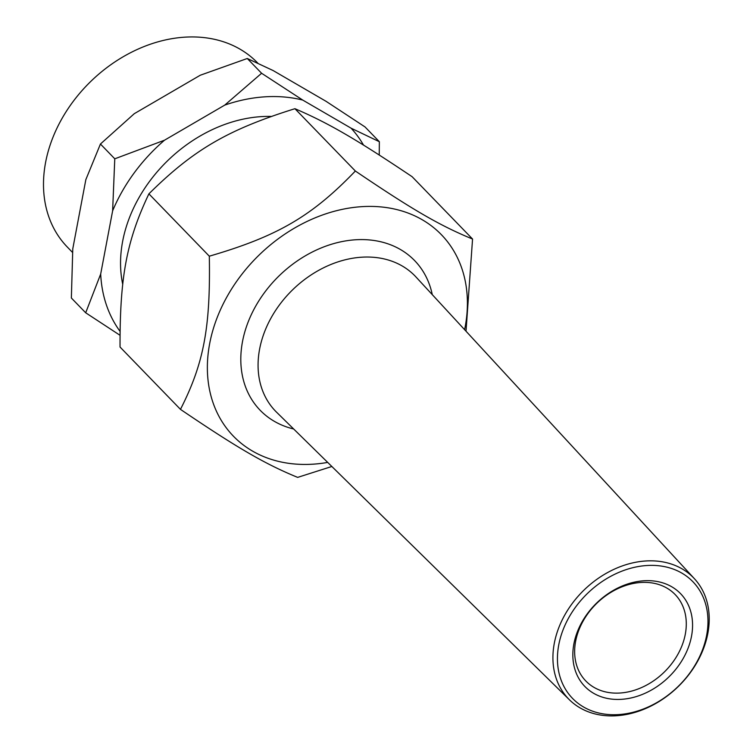 <?xml version="1.0" encoding="UTF-8"?>
<svg xmlns="http://www.w3.org/2000/svg" width="753" height="753" viewBox="0 0 753 753"><rect width="100%" height="100%" fill="white"/><g stroke="black" fill="none" stroke-linecap="round" stroke-linejoin="round"><path stroke-width="1.13" d="M640.916 582.474A62.16 48.164 135.9 0 0 583.095 621.103A62.16 48.164 135.9 0 0 585.843 681.013A62.16 48.164 135.9 0 0 663.995 672.335A62.16 48.164 135.9 0 0 675.093 594.484A62.16 48.164 135.9 0 0 640.916 582.474M694.435 578.737L416.014 277.019A97.128 75.272 135.9 0 0 361.619 257.206A97.128 75.272 135.9 0 0 270.835 318.359A97.128 75.272 135.9 0 0 276.567 412.202L569.494 699.848A87.019 67.431 135.9 0 0 678.011 686.783A87.019 67.431 135.9 0 0 694.435 578.737A87.019 67.431 135.9 0 0 645.688 560.985A87.019 67.431 135.9 0 0 564.355 615.775A87.019 67.431 135.9 0 0 569.494 699.848M293.67 428.994A107.547 83.338 -44.1 0 1 245.986 328.063A107.547 83.338 -44.1 0 1 355.454 239.783A107.547 83.338 -44.1 0 1 432.269 294.63M646.789 565.522A83.809 64.946 135.9 0 0 561.634 681.456A83.809 64.946 135.9 0 0 689.692 673.191A83.809 64.946 135.9 0 0 646.789 565.522M643.909 580.77A66.659 51.656 135.9 0 0 576.177 672.984A66.659 51.656 135.9 0 0 678.029 666.405A66.659 51.656 135.9 0 0 643.909 580.77M464.61 329.682A144.783 112.197 135.9 0 0 361.638 206.67A144.783 112.197 135.9 0 0 209.654 343.707A144.783 112.197 135.9 0 0 313.06 464.177A144.783 112.197 135.9 0 0 327.696 462.408M331.847 466.484L297.661 477.383C265.16 464.074 237.59 448.073 180.466 409.368C203.809 363.492 210.595 327.461 209.315 256.189C277.471 236.32 311.827 216.29 355.36 171.025C412.484 209.729 440.053 225.731 472.555 239.04L466.022 331.216M472.555 239.04L412.126 176.71C356.075 139.117 328.506 123.116 294.931 108.696C227.858 129.667 193.502 149.696 148.896 193.85C126.626 240.838 119.84 276.869 120.038 347.029L180.466 409.368M119.991 335.273L85.691 312.787L100.686 274.026A154.111 119.426 135.9 0 0 120.028 331.339M164.483 140.218A154.111 119.426 135.9 0 0 112.63 210.821L114.776 158.808L164.483 140.218L224.742 105.109L261.602 73.267L302.734 100.074A154.111 119.426 135.9 0 0 224.742 105.109M363.511 145.094A154.111 119.426 135.9 0 0 351.067 128.17L379.352 141.715L379.239 155.005M379.352 141.715L365.026 126.937L326.011 101.288L273.104 70.537L247.276 58.489L200.251 75.244L134.288 113.675L100.441 144.021L85.842 179.628L72.777 248.81L71.366 298.009L85.691 312.787M355.36 171.025L294.931 108.696M72.514 252.406L67.328 247.05A132.396 102.596 -44.1 0 1 90.972 81.239A132.396 102.596 -44.1 0 1 257.441 62.753L257.771 63.092M351.067 128.17L302.734 100.074M112.63 210.821L100.686 274.026M122.739 284.418A131.831 102.163 -44.1 0 1 271.165 116.433M261.602 73.267L247.276 58.489M114.776 158.808L100.441 144.021M209.315 256.189L148.896 193.85"/></g></svg>
